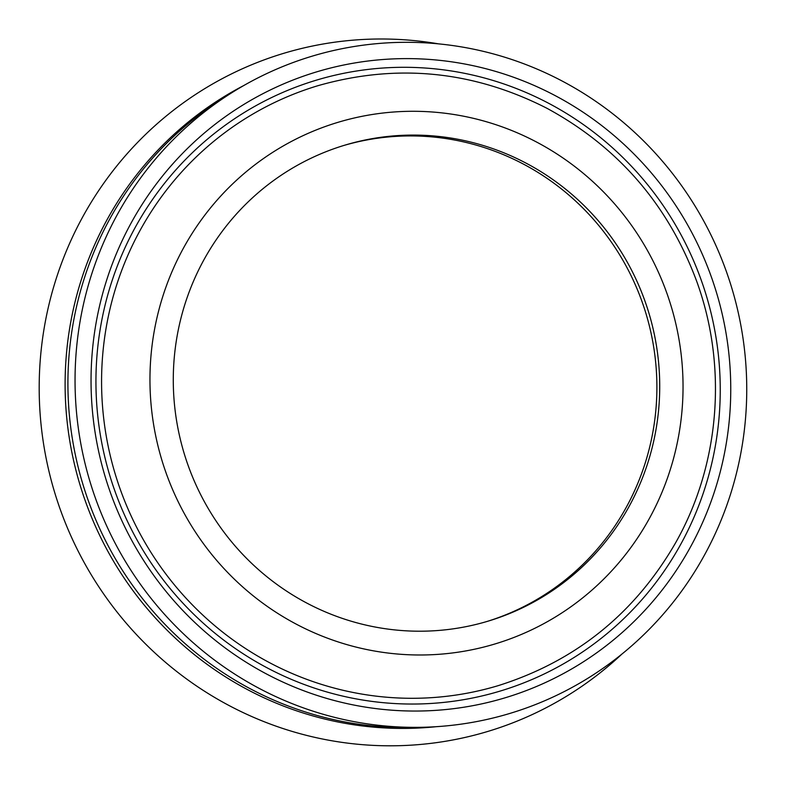 <?xml version="1.0" encoding="UTF-8"?>
<svg xmlns="http://www.w3.org/2000/svg" width="785" height="785" viewBox="0 0 785 785"><rect width="100%" height="100%" fill="white"/><g stroke="black" fill="none" stroke-linecap="round" stroke-linejoin="round"><path stroke-width="1.18" d="M486.612 621.592A248.541 242.742 73.3 0 0 646.143 314.137A248.541 242.742 73.3 0 0 343.565 145.549M174.358 356.596A248.541 242.742 73.3 0 0 488.025 621.17A248.541 242.742 73.3 0 0 648.969 313.284A248.541 242.742 73.3 0 0 344.978 145.117A248.541 242.742 73.3 0 0 174.358 356.596M438.432 43.842A354.084 345.822 73.3 0 0 40.722 354.584A354.084 345.822 73.3 0 0 232.605 707.383A354.084 345.822 73.3 0 0 621.838 654.15M243.644 85.604A340.464 332.516 73.3 0 0 66.588 352.249A340.464 332.516 73.3 0 0 436.293 726.684M227.915 95.191A340.464 332.516 73.3 0 0 69.394 351.405A340.464 332.516 73.3 0 0 417.885 727.352M76.537 348.167A343.182 335.185 73.3 0 0 550.717 698.091A343.182 335.185 73.3 0 0 605.441 108.222A343.182 335.185 73.3 0 0 76.537 348.167M92.463 349.914A326.845 319.22 73.3 0 0 544.064 683.176A326.845 319.22 73.3 0 0 596.178 121.39A326.845 319.22 73.3 0 0 92.463 349.914M97.32 351.601A318.985 311.537 73.3 0 0 538.059 676.837A318.985 311.537 73.3 0 0 588.917 128.573A318.985 311.537 73.3 0 0 97.32 351.601M379.263 696.501A313.225 305.914 73.3 0 0 498.239 685.639C575.336 661.323 634.349 613.909 675.257 543.416C719.933 465.073 727.881 366.33 696.54 280.873C667.898 204.434 618.04 146.913 546.959 108.291C473.218 70.728 396.876 63.202 317.954 85.693A313.225 305.914 73.3 0 0 103.169 413.499A313.225 305.914 73.3 0 0 379.263 696.501M391.43 653.434A272.375 266.017 73.3 0 0 658.851 273.19A272.375 266.017 73.3 0 0 199.223 222.803A272.375 266.017 73.3 0 0 391.43 653.434"/></g></svg>

